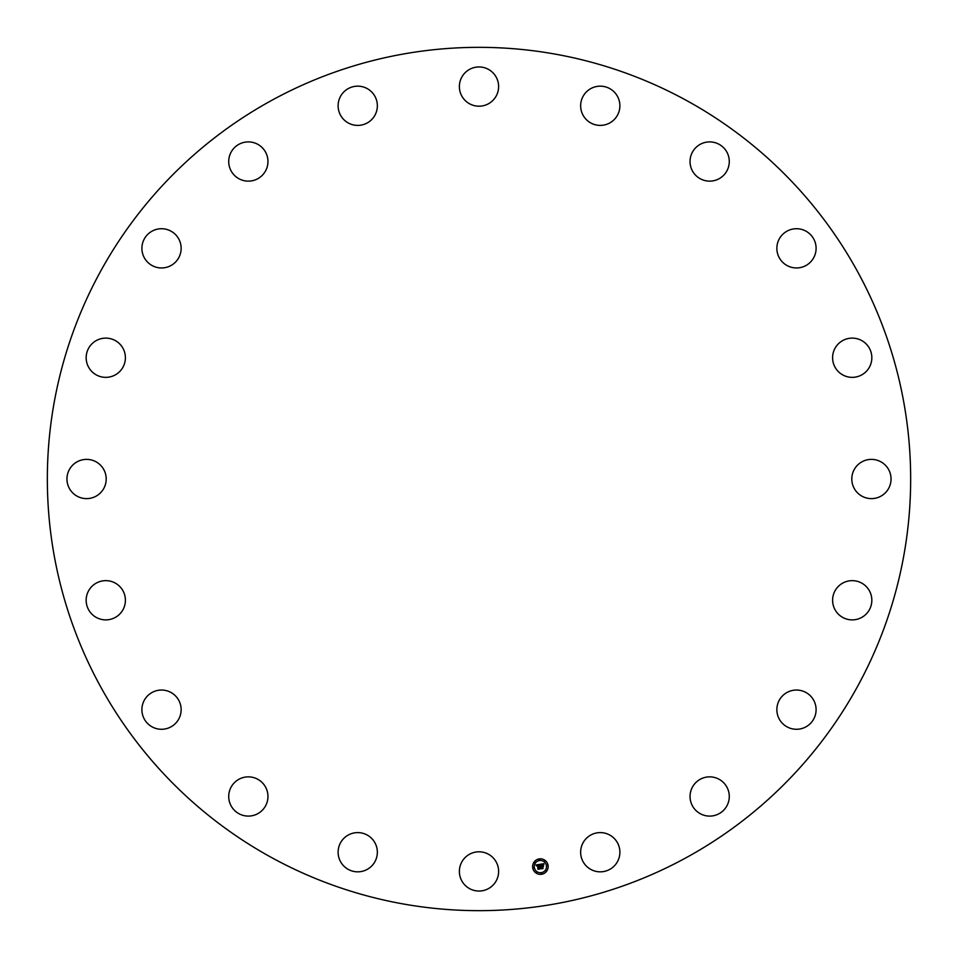 <?xml version="1.0" encoding="UTF-8"?>
<svg xmlns="http://www.w3.org/2000/svg" width="958" height="958" viewBox="0 0 958 958"><rect width="100%" height="100%" fill="white"/><g stroke="black" fill="none" stroke-linecap="round" stroke-linejoin="round"><path stroke-width="1.44" d="M854.201 469.588A19.627 19.627 0 0 1 880.833 461.78A19.627 19.627 0 0 1 888.641 488.412A19.627 19.627 0 0 1 862.02 496.22A19.627 19.627 0 0 1 854.201 469.588M272.048 857.817A431.663 431.663 0 0 1 100.183 272.048A431.663 431.663 0 0 1 685.952 100.183A431.663 431.663 0 0 1 857.817 685.952A431.663 431.663 0 0 1 272.048 857.817M119.247 372.003A19.627 19.627 0 0 1 91.513 371.201A19.627 19.627 0 0 1 92.315 343.467A19.627 19.627 0 0 1 120.049 344.269A19.627 19.627 0 0 1 119.247 372.003M788.075 691.927A19.627 19.627 0 0 1 814.204 701.256A19.627 19.627 0 0 1 804.876 727.397A19.627 19.627 0 0 1 778.746 718.057A19.627 19.627 0 0 1 788.075 691.927M169.925 266.073A19.627 19.627 0 0 1 143.796 256.744A19.627 19.627 0 0 1 153.124 230.603A19.627 19.627 0 0 1 179.254 239.943A19.627 19.627 0 0 1 169.925 266.073M707.148 777.022A19.627 19.627 0 0 1 729.122 793.966A19.627 19.627 0 0 1 712.177 815.941A19.627 19.627 0 0 1 690.203 798.984A19.627 19.627 0 0 1 707.148 777.022M250.852 180.978A19.627 19.627 0 0 1 228.878 164.034A19.627 19.627 0 0 1 245.823 142.059A19.627 19.627 0 0 1 267.797 159.016A19.627 19.627 0 0 1 250.852 180.978M603.887 832.933A19.627 19.627 0 0 1 619.551 855.841A19.627 19.627 0 0 1 596.642 871.505A19.627 19.627 0 0 1 580.979 848.596A19.627 19.627 0 0 1 603.887 832.933M354.113 125.067A19.627 19.627 0 0 1 338.449 102.159A19.627 19.627 0 0 1 361.358 86.495A19.627 19.627 0 0 1 377.021 109.404A19.627 19.627 0 0 1 354.113 125.067M488.412 854.201A19.627 19.627 0 0 1 496.22 880.833A19.627 19.627 0 0 1 469.588 888.641A19.627 19.627 0 0 1 461.78 862.02A19.627 19.627 0 0 1 488.412 854.201M469.588 103.799A19.627 19.627 0 0 1 461.78 77.167A19.627 19.627 0 0 1 488.412 69.359A19.627 19.627 0 0 1 496.22 95.98A19.627 19.627 0 0 1 469.588 103.799M372.003 838.753A19.627 19.627 0 0 1 371.201 866.487A19.627 19.627 0 0 1 343.467 865.685A19.627 19.627 0 0 1 344.269 837.951A19.627 19.627 0 0 1 372.003 838.753M585.997 119.247A19.627 19.627 0 0 1 586.799 91.513A19.627 19.627 0 0 1 614.533 92.315A19.627 19.627 0 0 1 613.731 120.049A19.627 19.627 0 0 1 585.997 119.247M266.073 788.075A19.627 19.627 0 0 1 256.744 814.204A19.627 19.627 0 0 1 230.603 804.876A19.627 19.627 0 0 1 239.943 778.746A19.627 19.627 0 0 1 266.073 788.075M691.927 169.925A19.627 19.627 0 0 1 701.256 143.796A19.627 19.627 0 0 1 727.397 153.124A19.627 19.627 0 0 1 718.057 179.254A19.627 19.627 0 0 1 691.927 169.925M180.978 707.148A19.627 19.627 0 0 1 164.034 729.122A19.627 19.627 0 0 1 142.059 712.177A19.627 19.627 0 0 1 159.016 690.203A19.627 19.627 0 0 1 180.978 707.148M777.022 250.852A19.627 19.627 0 0 1 793.966 228.878A19.627 19.627 0 0 1 815.941 245.823A19.627 19.627 0 0 1 798.984 267.797A19.627 19.627 0 0 1 777.022 250.852M125.067 603.887A19.627 19.627 0 0 1 102.159 619.551A19.627 19.627 0 0 1 86.495 596.642A19.627 19.627 0 0 1 109.404 580.979A19.627 19.627 0 0 1 125.067 603.887M832.933 354.113A19.627 19.627 0 0 1 855.841 338.449A19.627 19.627 0 0 1 871.505 361.358A19.627 19.627 0 0 1 848.596 377.021A19.627 19.627 0 0 1 832.933 354.113M103.799 488.412A19.627 19.627 0 0 1 77.167 496.22A19.627 19.627 0 0 1 69.359 469.588A19.627 19.627 0 0 1 95.98 461.78A19.627 19.627 0 0 1 103.799 488.412M838.753 585.997A19.627 19.627 0 0 1 866.487 586.799A19.627 19.627 0 0 1 865.685 614.533A19.627 19.627 0 0 1 837.951 613.731A19.627 19.627 0 0 1 838.753 585.997M548.06 865.373A7.772 7.772 0 0 1 541.605 874.271A7.772 7.772 0 0 1 532.72 867.804A7.772 7.772 0 0 1 539.174 858.919A7.772 7.772 0 0 1 548.06 865.373M546.431 865.637A6.119 6.119 0 0 1 541.342 872.642A6.119 6.119 0 0 1 534.336 867.553A6.119 6.119 0 0 1 539.426 860.547A6.119 6.119 0 0 1 546.431 865.637M540.013 864.344L539.701 865.385L538.408 864.858L539.402 868.81L537.869 869.05L537.749 865.242L536.851 866.008L537.701 864.99L536.672 865.924L536.013 864.966L540.013 864.344M540.24 864.547L539.845 865.517L540.24 864.547M539.402 865.11L538.683 865.098L539.845 869.014L538.133 869.289L539.653 868.954L538.564 865.014L539.402 865.11M543.821 863.697L543.426 864.787L541.498 864.344L541.749 865.912L541.737 864.499L543.186 864.619L541.833 864.571L542.036 865.876L542.994 865.134L543.222 866.547L541.797 866.2L542.563 868.259L540.911 868.523L540.336 864.248L543.821 863.697M544.024 863.984L543.665 864.978L544.024 863.984M543.485 866.667L543.162 865.182L543.485 866.667M542.132 866.439L543.066 868.511L541.126 868.81L542.863 868.451L542.036 866.355L542.815 866.331L542.132 866.439M539.761 859.661L538.839 859.805L539.761 859.661M547.713 865.433L546.779 865.577L547.713 865.433M544.934 860.895L544 861.05L544.934 860.895M541.941 873.385L541.007 873.528L541.941 873.385M546.467 870.606L545.545 870.75L546.467 870.606M533.067 867.756L533.989 867.601L533.067 867.756M534.301 862.583L535.235 862.44L534.301 862.583M535.845 872.283L536.767 872.139L535.845 872.283"/></g></svg>
